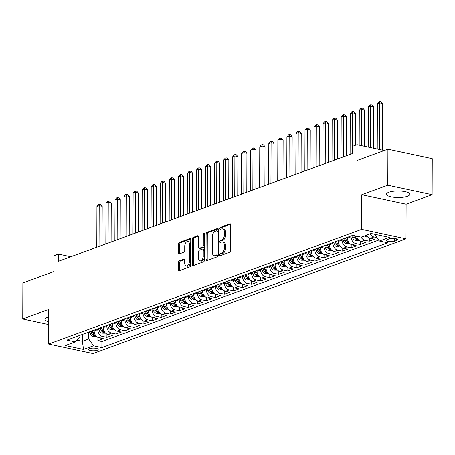 <?xml version="1.0" encoding="UTF-8"?>
<svg xmlns="http://www.w3.org/2000/svg" width="455" height="455" viewBox="0 0 455 455"><rect width="100%" height="100%" fill="white"/><g stroke="black" fill="none" stroke-linecap="round" stroke-linejoin="round"><path stroke-width="0.68" d="M219.714 254.902A1.029 0.597 -77.9 0 0 220.123 255.682A1.029 0.597 -77.9 0 0 220.334 255.664L229.769 252.206A1.473 0.853 -77.9 0 0 230.662 250.466L230.753 224.998A1.473 0.853 -77.9 0 0 230.173 223.877A1.473 0.853 -77.9 0 0 229.866 223.905L220.43 227.363A1.029 0.597 -77.9 0 0 219.81 228.581A1.029 0.597 -77.9 0 0 220.214 229.36A1.029 0.597 -77.9 0 0 220.425 229.343L221.648 228.899A4.715 2.724 -77.9 0 1 222.62 228.814A4.715 2.724 -77.9 0 1 224.474 232.386L224.463 234.507A4.715 2.724 -77.9 0 1 221.608 240.075L220.385 240.524A1.029 0.597 -77.9 0 0 219.759 241.742A1.029 0.597 -77.9 0 0 220.169 242.521A1.029 0.597 -77.9 0 0 220.379 242.504L221.602 242.06A4.715 2.724 -77.9 0 1 222.575 241.975A4.715 2.724 -77.9 0 1 224.429 245.546L224.417 247.668A4.715 2.724 -77.9 0 1 221.562 253.236L220.339 253.685A1.029 0.597 -77.9 0 0 219.714 254.902M222.575 241.975L223.769 242.231A4.715 2.724 -77.9 0 1 225.623 245.802L225.617 247.924A4.715 2.724 -77.9 0 1 222.762 253.492L221.539 253.941A1.029 0.597 -77.9 0 0 220.914 255.158A1.029 0.597 -77.9 0 0 220.942 255.443M230.628 224.321L221.63 227.619A1.029 0.597 -77.9 0 0 221.005 228.837A1.029 0.597 -77.9 0 0 221.033 229.121M222.62 228.814L223.814 229.07A4.715 2.724 -77.9 0 1 225.669 232.642L225.663 234.763A4.715 2.724 -77.9 0 1 222.808 240.331L221.585 240.78A1.029 0.597 -77.9 0 0 220.959 241.997A1.029 0.597 -77.9 0 0 220.988 242.282M48.73 316.993A11.711 3.27 -179.8 0 0 47.331 317.419A11.711 3.27 -179.8 0 0 44.965 319.376A11.711 3.27 -179.8 0 0 48.719 321.793M407.543 196.253A11.711 3.27 -179.8 0 0 409.909 194.296A11.711 3.27 -179.8 0 0 401.924 191.168A11.711 3.27 -179.8 0 0 388.849 192.255A11.711 3.27 -179.8 0 0 386.483 194.211A11.711 3.27 -179.8 0 0 394.468 197.339A11.711 3.27 -179.8 0 0 407.543 196.253M97.216 350.248A4.806 1.342 -179.8 0 0 98.183 349.446A4.806 1.342 -179.8 0 0 94.907 348.16A4.806 1.342 -179.8 0 0 89.55 348.61A4.806 1.342 -179.8 0 0 88.577 349.412A4.806 1.342 -179.8 0 0 91.853 350.697A4.806 1.342 -179.8 0 0 97.216 350.248M179.321 260.732A1.473 0.853 -77.9 0 0 178.428 262.472L178.405 269.622A1.473 0.853 -77.9 0 0 178.98 270.736A1.473 0.853 -77.9 0 0 179.287 270.708L189.763 266.869A1.473 0.853 -77.9 0 0 190.656 265.129L190.747 239.654A1.473 0.853 -77.9 0 0 190.167 238.539A1.473 0.853 -77.9 0 0 189.866 238.568L179.384 242.407A1.473 0.853 -77.9 0 0 178.491 244.147L178.462 252.781A1.473 0.853 -77.9 0 0 179.042 253.896A1.473 0.853 -77.9 0 0 179.344 253.867L183.831 252.224A1.473 0.853 -77.9 0 0 184.724 250.483L184.736 246.206A3.941 2.281 -77.9 0 1 187.938 241.48A3.941 2.281 -77.9 0 1 189.49 244.466L189.428 261.233A3.941 2.281 -77.9 0 1 186.231 265.959A3.941 2.281 -77.9 0 1 184.679 262.973L184.69 260.18A1.473 0.853 -77.9 0 0 184.11 259.066A1.473 0.853 -77.9 0 0 183.803 259.088L179.321 260.732L180.521 260.988A1.473 0.853 -77.9 0 0 179.628 262.728L179.6 269.878A1.473 0.853 -77.9 0 0 179.719 270.549M387.791 185.202L361.782 194.734L406.116 204.221L432.125 194.689L387.791 185.202L387.916 149.155L356.93 160.513L356.987 144.656L352.46 146.311L352.437 153.523L58.416 261.278L58.439 254.072L53.917 255.727L53.861 271.589L22.875 282.942L22.75 318.983L48.708 324.54M361.782 194.734L361.657 229.337L48.639 344.054L48.759 309.451L22.75 318.983M206.018 259.498A1.473 0.853 -77.9 0 0 206.598 260.613A1.473 0.853 -77.9 0 0 206.906 260.59L217.382 256.751A1.473 0.853 -77.9 0 0 218.275 255.005L218.366 229.536A1.473 0.853 -77.9 0 0 217.786 228.421A1.473 0.853 -77.9 0 0 217.479 228.444L207.002 232.283A1.473 0.853 -77.9 0 0 206.109 234.024L206.018 259.498L207.218 259.754A1.473 0.853 -77.9 0 0 207.338 260.431M203.573 261.807L193.096 265.652A1.473 0.853 -77.9 0 1 192.789 265.674A1.473 0.853 -77.9 0 1 192.209 264.56L192.3 239.085A1.473 0.853 -77.9 0 1 193.193 237.345L197.675 235.701A1.473 0.853 -77.9 0 1 197.982 235.679A1.473 0.853 -77.9 0 1 198.562 236.793L198.522 247.122A1.473 0.853 -77.9 0 0 199.102 248.237A1.473 0.853 -77.9 0 0 199.409 248.214L202.384 247.122A1.473 0.853 -77.9 0 0 203.277 245.381L203.311 234.626A1.029 0.597 -77.9 0 1 204.153 233.392A1.029 0.597 -77.9 0 1 204.557 234.171L204.466 260.067A1.473 0.853 -77.9 0 1 203.573 261.807M387.916 149.155L432.25 158.641L432.125 194.689M97.888 337.365L97.876 340.653L103.308 338.662L98.934 337.729L102.551 336.404A6.006 4.607 -110.1 0 1 97.779 329.608L97.779 328.755M106.936 334.05L106.925 337.337L112.351 335.346L107.977 334.414L111.6 333.088A6.006 4.607 -110.1 0 1 106.823 326.292L106.828 325.444M115.985 330.734L115.974 334.021L121.4 332.031L117.026 331.098L120.643 329.773A6.006 4.607 -110.1 0 1 115.871 322.976L115.877 322.129M125.028 327.418L125.017 330.705L130.448 328.72L126.075 327.782L129.692 326.457A6.006 4.607 -110.1 0 1 124.92 319.666L124.92 318.813M134.077 324.102L134.066 327.39L139.492 325.405L135.118 324.466L138.741 323.141A6.006 4.607 -110.1 0 1 133.963 316.35L133.969 315.497M143.126 320.786L143.115 324.074L148.54 322.089L144.167 321.15L147.784 319.825A6.006 4.607 -110.1 0 1 143.012 313.034L143.018 312.181M152.169 317.476L152.158 320.758L157.589 318.773L153.216 317.835L156.833 316.509A6.006 4.607 -110.1 0 1 152.061 309.718L152.061 308.865M161.218 314.16L161.207 317.442L166.632 315.457L162.259 314.519L165.882 313.194A6.006 4.607 -110.1 0 1 161.104 306.403L161.11 305.55M170.267 310.845L170.25 314.126L175.681 312.141L171.307 311.203L174.925 309.878A6.006 4.607 -110.1 0 1 170.153 303.087L170.159 302.234M179.31 307.529L179.298 310.81L184.73 308.826L180.356 307.887L183.974 306.562A6.006 4.607 -110.1 0 1 179.202 299.771L179.202 298.918M188.359 304.213L188.347 307.5L193.773 305.51L189.399 304.571L193.017 303.246A6.006 4.607 -110.1 0 1 188.245 296.455L188.251 295.602M197.402 300.897L197.39 304.185L202.822 302.194L198.448 301.255L202.065 299.93A6.006 4.607 -110.1 0 1 197.294 293.139L197.294 292.286M206.451 297.581L206.439 300.869L211.865 298.878L207.497 297.94L211.114 296.614A6.006 4.607 -110.1 0 1 206.343 289.824L206.343 288.97M215.499 294.266L215.488 297.553L220.914 295.562L216.54 294.624L220.157 293.299A6.006 4.607 -110.1 0 1 215.386 286.508L215.391 285.655M224.542 290.95L224.531 294.237L229.963 292.247L225.589 291.308L229.206 289.983A6.006 4.607 -110.1 0 1 224.434 283.192L224.434 282.339M233.591 287.634L233.58 290.921L239.006 288.931L234.632 287.992L238.255 286.667A6.006 4.607 -110.1 0 1 233.483 279.876L233.483 279.023M242.64 284.318L242.629 287.606L248.055 285.615L243.681 284.676L247.298 283.351A6.006 4.607 -110.1 0 1 242.526 276.56L242.532 275.707M251.683 281.002L251.672 284.29L257.103 282.299L252.73 281.361L256.347 280.035A6.006 4.607 -110.1 0 1 251.575 273.245L251.575 272.391M260.732 277.686L260.721 280.974L266.147 278.983L261.773 278.045L265.396 276.72A6.006 4.607 -110.1 0 1 260.618 269.929L260.624 269.076M269.781 274.371L269.769 277.658L275.195 275.667L270.822 274.729L274.439 273.404A6.006 4.607 -110.1 0 1 269.667 266.613L269.673 265.76M278.824 271.055L278.813 274.342L284.244 272.352L279.87 271.419L283.488 270.088A6.006 4.607 -110.1 0 1 278.716 263.297L278.716 262.444M287.873 267.739L287.861 271.026L293.287 269.036L288.914 268.103L292.537 266.772A6.006 4.607 -110.1 0 1 287.759 259.981L287.765 259.128M296.922 264.423L296.91 267.711L302.336 265.72L297.962 264.787L301.58 263.456A6.006 4.607 -110.1 0 1 296.808 256.665L296.814 255.812M305.965 261.107L305.953 264.395L311.385 262.404L307.011 261.471L310.628 260.141A6.006 4.607 -110.1 0 1 305.857 253.35L305.857 252.497M315.014 257.792L315.002 261.079L320.428 259.088L316.054 258.156L319.677 256.825A6.006 4.607 -110.1 0 1 314.9 250.034L314.905 249.181M324.062 254.476L324.051 257.763L329.477 255.773L325.103 254.84L328.72 253.509A6.006 4.607 -110.1 0 1 323.949 246.718L323.954 245.865M333.105 251.16L333.094 254.447L338.526 252.457L334.152 251.524L337.769 250.199A6.006 4.607 -110.1 0 1 332.997 243.402L332.997 242.549M342.154 247.844L342.143 251.132L347.569 249.141L343.195 248.208L346.818 246.883A6.006 4.607 -110.1 0 1 342.041 240.086L342.046 239.233M351.203 244.528L351.186 247.816L356.618 245.825L352.244 244.892L355.861 243.567A6.006 4.607 -110.1 0 1 351.089 236.771L351.095 235.917M360.246 241.213L360.235 244.5L365.666 242.509L361.293 241.577L364.91 240.251A6.006 4.607 -110.1 0 1 361.06 237.083M369.295 237.897L369.284 241.184L374.71 239.194L370.336 238.261A6.006 4.607 -110.1 0 1 366.514 235.138M98.934 337.729A6.006 4.607 69.9 0 1 94.162 330.939L94.162 330.085M107.977 334.414A6.006 4.607 69.9 0 1 103.205 327.623L103.211 326.77M117.026 331.098A6.006 4.607 69.9 0 1 112.254 324.307L112.254 323.454M126.075 327.782A6.006 4.607 69.9 0 1 121.297 320.991L121.303 320.138M135.118 324.466A6.006 4.607 69.9 0 1 130.346 317.675L130.352 316.822M144.167 321.15A6.006 4.607 69.9 0 1 139.395 314.36L139.395 313.506M153.216 317.835A6.006 4.607 69.9 0 1 148.438 311.044L148.444 310.191M162.259 314.519A6.006 4.607 69.9 0 1 157.487 307.728L157.493 306.875M171.307 311.203A6.006 4.607 69.9 0 1 166.536 304.412L166.536 303.559M180.356 307.887A6.006 4.607 69.9 0 1 175.579 301.096L175.585 300.243M189.399 304.571A6.006 4.607 69.9 0 1 184.628 297.78L184.633 296.927M198.448 301.255A6.006 4.607 69.9 0 1 193.676 294.465L193.676 293.611M207.497 297.94A6.006 4.607 69.9 0 1 202.72 291.149L202.725 290.296M216.54 294.624A6.006 4.607 69.9 0 1 211.768 287.833L211.768 286.98M225.589 291.308A6.006 4.607 69.9 0 1 220.817 284.517L220.817 283.664M234.632 287.992A6.006 4.607 69.9 0 1 229.86 281.201L229.866 280.348M243.681 284.676A6.006 4.607 69.9 0 1 238.909 277.886L238.909 277.032M252.73 281.361A6.006 4.607 69.9 0 1 247.958 274.57L247.958 273.717M261.773 278.045A6.006 4.607 69.9 0 1 257.001 271.254L257.007 270.401M270.822 274.729A6.006 4.607 69.9 0 1 266.05 267.938L266.05 267.085M279.87 271.419A6.006 4.607 69.9 0 1 275.099 264.622L275.099 263.769M288.914 268.103A6.006 4.607 69.9 0 1 284.142 261.306L284.147 260.453M297.962 264.787A6.006 4.607 69.9 0 1 293.191 257.991L293.191 257.138M307.011 261.471A6.006 4.607 69.9 0 1 302.234 254.675L302.239 253.822M316.054 258.156A6.006 4.607 69.9 0 1 311.283 251.359L311.288 250.506M325.103 254.84A6.006 4.607 69.9 0 1 320.331 248.043L320.331 247.19M334.152 251.524A6.006 4.607 69.9 0 1 329.375 244.727L329.38 243.874M343.195 248.208A6.006 4.607 69.9 0 1 338.423 241.412L338.429 240.564M352.244 244.892A6.006 4.607 69.9 0 1 347.472 238.096L347.472 237.248M389.207 238.852L387.216 239.58A4.652 1.297 -179.8 0 0 386.278 240.359A4.652 1.297 -179.8 0 0 389.452 241.605A4.652 1.297 -179.8 0 0 394.644 241.173L396.635 240.439A4.652 1.297 -179.8 0 0 397.573 239.666A4.652 1.297 -179.8 0 0 394.405 238.42A4.652 1.297 -179.8 0 0 389.207 238.852M361.657 229.337L405.997 238.818L92.974 353.541L48.639 344.054M97.876 340.653L101.892 341.512L101.869 347.569L387.751 242.794L379.362 241.002L374.601 234.206M101.869 347.569L93.485 345.772L83.532 349.423L65.321 345.521L75.268 341.876L66.885 340.084L352.762 235.309L361.151 237.1L371.104 233.455L389.315 237.351L379.362 241.002M376.956 237.578L373.953 236.936A6.006 4.607 -110.1 0 1 370.131 233.813M369.284 241.184L364.91 240.251M360.235 244.5L355.861 243.567M351.186 247.816L346.818 246.883M342.143 251.132L337.769 250.199M333.094 254.447L328.72 253.509M324.051 257.763L319.677 256.825M315.002 261.079L310.628 260.141M305.953 264.395L301.58 263.456M296.91 267.711L292.537 266.772M287.861 271.026L283.488 270.088M278.813 274.342L274.439 273.404M269.769 277.658L265.396 276.72M260.721 280.974L256.347 280.035M251.672 284.29L247.298 283.351M242.629 287.606L238.255 286.667M233.58 290.921L229.206 289.983M224.531 294.237L220.157 293.299M215.488 297.553L211.114 296.614M206.439 300.869L202.065 299.93M197.39 304.185L193.017 303.246M188.347 307.5L183.974 306.562M179.298 310.81L174.925 309.878M170.25 314.126L165.882 313.194M161.207 317.442L156.833 316.509M152.158 320.758L147.784 319.825M143.115 324.074L138.741 323.141M134.066 327.39L129.692 326.457M125.017 330.705L120.643 329.773M115.974 334.021L111.6 333.088M106.925 337.337L102.551 336.404M101.892 341.512L378.702 240.064M82.4 334.397L82.378 341.301L88.708 338.981L88.736 332.07M406.116 204.221L405.997 238.818M70.843 256.722L58.439 254.072M384.27 150.491L356.987 144.656M77.02 340.152L82.378 341.301L83.532 349.423M80.091 335.244L80.086 337.132L75.268 341.876M356.64 236.139A6.006 4.607 69.9 0 0 361.293 241.577M88.708 338.981L93.485 345.772M218.241 228.859L208.202 232.539A1.473 0.853 -77.9 0 0 207.309 234.285L207.218 259.754M216.409 255.124A1.029 0.597 -77.9 0 0 217.035 253.907L217.115 231.549A1.029 0.597 -77.9 0 0 216.711 230.765A1.029 0.597 -77.9 0 0 216.495 230.782L215.209 231.254A4.715 2.724 -77.9 0 0 212.354 236.827L212.297 252.11A4.715 2.724 -77.9 0 0 214.151 255.682A4.715 2.724 -77.9 0 0 215.124 255.596L216.409 255.124L217.609 255.38A1.029 0.597 -77.9 0 0 218.235 254.163L217.035 253.907M216.711 230.765L217.905 231.021A1.029 0.597 -77.9 0 1 218.315 231.805L218.235 254.163M214.151 255.682L215.351 255.938A4.715 2.724 -77.9 0 0 216.324 255.852L215.124 255.596M217.609 255.38L216.324 255.852M198.443 236.117L194.393 237.601A1.473 0.853 -77.9 0 0 193.5 239.341L193.409 264.816A1.473 0.853 -77.9 0 0 193.529 265.487M199.102 248.237L200.302 248.493A1.473 0.853 -77.9 0 0 200.604 248.47L203.578 247.378A1.473 0.853 -77.9 0 0 204.471 245.637L204.511 234.882L203.311 234.626M204.557 234.507A1.029 0.597 -77.9 0 0 204.511 234.882M198.488 257.843A3.941 2.281 -77.9 0 0 200.035 260.829A3.941 2.281 -77.9 0 0 203.237 256.102L203.26 250.193A1.473 0.853 -77.9 0 0 202.68 249.078A1.473 0.853 -77.9 0 0 202.378 249.101L199.398 250.193A1.473 0.853 -77.9 0 0 198.505 251.933L198.488 257.843M200.035 260.829L201.235 261.085A3.941 2.281 -77.9 0 0 204.437 256.358L203.237 256.102M202.68 249.078L203.88 249.334A1.473 0.853 -77.9 0 1 204.454 250.449L204.437 256.358M184.565 259.504L180.521 260.988M186.231 265.959L187.426 266.215A3.941 2.281 -77.9 0 0 190.628 261.488L189.428 261.233M187.938 241.48L189.138 241.736A3.941 2.281 -77.9 0 1 190.685 244.722L190.628 261.488M190.628 238.983L180.584 242.663A1.473 0.853 -77.9 0 0 179.691 244.403L179.662 253.037A1.473 0.853 -77.9 0 0 179.782 253.708M382.473 150.11L382.638 103.535L379.641 102.893L377.383 103.723L377.223 148.984M379.481 149.468L379.641 102.893L379.868 101.459L381.068 101.715L382.638 103.535M377.383 103.723L378.964 101.789L379.868 101.459M367.981 237.01L364.296 236.97A3.981 3.054 -110.1 0 1 363.084 236.395M373.447 148.176L373.589 106.851L370.598 106.208L368.334 107.039L368.192 147.05M364.802 235.764A3.981 3.054 69.9 0 0 365.115 235.969C366.4 236.27 366.758 236.139 366.201 235.571A3.981 3.054 -110.1 0 1 365.888 235.366M366.559 235.923L366.201 235.571M370.45 147.534L370.598 106.208L370.825 104.775L372.019 105.031L373.589 106.851M368.334 107.039L369.921 105.105L370.825 104.775M358.932 240.325L355.247 240.286A3.981 3.054 -110.1 0 1 352.477 237.584L351.749 235.679M364.421 146.243L364.546 110.161L361.549 109.524L359.285 110.355L359.166 145.122M353.637 235.497L354.195 236.958A3.981 3.054 69.9 0 0 356.066 239.285C357.351 239.586 357.715 239.455 357.152 238.886A3.981 3.054 -110.1 0 1 355.281 236.56L354.985 235.781M357.511 239.239L357.152 238.886M361.424 145.606L361.549 109.524L361.776 108.091L362.976 108.347L364.546 110.161M359.285 110.355L360.872 108.421L361.776 108.091M347.472 237.976L347.228 237.334M349.889 243.641L346.198 243.601A3.981 3.054 -110.1 0 1 343.428 240.9L342.706 238.994M355.389 145.242L355.497 113.477L352.5 112.84L350.242 113.665L350.1 154.376M344.424 238.363L345.146 240.274A3.981 3.054 69.9 0 0 347.023 242.6C348.302 242.902 348.666 242.771 348.103 242.202A3.981 3.054 -110.1 0 1 346.232 239.876L345.51 237.965M348.462 242.555L348.103 242.202M352.358 153.551L352.5 112.84L352.727 111.407L353.927 111.663L355.497 113.477M350.242 113.665L351.823 111.737L352.727 111.407M338.423 241.292L338.179 240.649M340.84 246.957L337.155 246.917A3.981 3.054 -110.1 0 1 334.385 244.216L333.657 242.31M346.318 155.764L346.448 116.793L343.457 116.156L341.193 116.981L341.051 157.692M335.375 241.679L336.103 243.59A3.981 3.054 69.9 0 0 337.974 245.916C339.259 246.218 339.618 246.087 339.06 245.518A3.981 3.054 -110.1 0 1 337.189 243.192L336.461 241.281M339.419 245.871L339.06 245.518M343.315 156.867L343.457 116.156L343.684 114.723L344.879 114.978L346.448 116.793M341.193 116.981L342.78 115.052L343.684 114.723M329.38 244.608L329.136 243.965M331.792 250.273L328.106 250.233A3.981 3.054 -110.1 0 1 325.336 247.531L324.608 245.626M337.269 159.079L337.405 120.109L334.408 119.472L332.144 120.296L332.002 161.007M326.332 244.995L327.054 246.9A3.981 3.054 69.9 0 0 328.925 249.232C330.211 249.533 330.575 249.403 330.012 248.834A3.981 3.054 -110.1 0 1 328.14 246.508L327.412 244.597M330.37 249.186L330.012 248.834M334.266 160.177L334.408 119.472L334.635 118.038L335.836 118.294L337.405 120.109M332.144 120.296L333.731 118.368L334.635 118.038M320.331 247.924L320.087 247.281M322.749 253.589L319.057 253.549A3.981 3.054 -110.1 0 1 316.288 250.847L315.565 248.942M328.22 162.395L328.356 123.424L325.359 122.787L323.101 123.612L322.959 164.323M317.283 248.311L318.005 250.216A3.981 3.054 69.9 0 0 319.882 252.548C321.162 252.849 321.526 252.713 320.963 252.15A3.981 3.054 -110.1 0 1 319.091 249.823L318.369 247.912M321.321 252.502L320.963 252.15M325.217 163.493L325.359 122.787L325.587 121.354L326.787 121.61L328.356 123.424M323.101 123.612L324.682 121.684L325.587 121.354M311.283 251.24L311.038 250.597M313.7 256.904L310.014 256.865A3.981 3.054 -110.1 0 1 307.244 254.163L306.516 252.258M319.177 165.711L319.313 126.74L316.316 126.103L314.052 126.928L313.91 167.639M308.234 251.626L308.962 253.532A3.981 3.054 69.9 0 0 310.833 255.864C312.119 256.165 312.477 256.029 311.92 255.465A3.981 3.054 -110.1 0 1 310.048 253.134L309.32 251.228M312.278 255.818L311.92 255.465M316.174 166.809L316.316 126.103L316.543 124.67L317.738 124.926L319.313 126.74M314.052 126.928L315.639 125L316.543 124.67M302.239 254.555L301.995 253.913M304.651 260.22L300.965 260.18A3.981 3.054 -110.1 0 1 298.196 257.479L297.468 255.573M310.128 169.027L310.264 130.056L307.267 129.419L305.004 130.244L304.867 170.955M299.191 254.942L299.913 256.848A3.981 3.054 69.9 0 0 301.784 259.179C303.07 259.481 303.434 259.344 302.871 258.781A3.981 3.054 -110.1 0 1 301 256.449L300.272 254.544M303.229 259.134L302.871 258.781M307.125 170.124L307.267 129.419L307.495 127.986L308.695 128.242L310.264 130.056M305.004 130.244L306.59 128.316L307.495 127.986M293.191 257.871L292.946 257.229M295.608 263.536L291.917 263.496A3.981 3.054 -110.1 0 1 289.147 260.795L288.424 258.889M301.079 172.343L301.216 133.372L298.224 132.735L295.96 133.56L295.818 174.271M290.142 258.258L290.87 260.163A3.981 3.054 69.9 0 0 292.741 262.495C294.021 262.797 294.385 262.66 293.828 262.097A3.981 3.054 -110.1 0 1 291.951 259.765L291.228 257.86M294.18 262.45L293.828 262.097M298.082 173.44L298.224 132.735L298.446 131.302L299.646 131.558L301.216 133.372M295.96 133.56L297.542 131.631L298.446 131.302M284.142 261.187L283.897 260.544M286.559 266.852L282.873 266.812A3.981 3.054 -110.1 0 1 280.104 264.11L279.376 262.205M292.036 175.658L292.173 136.688L289.175 136.051L286.912 136.875L286.769 177.587M281.093 261.574L281.821 263.479A3.981 3.054 69.9 0 0 283.692 265.811C284.978 266.112 285.336 265.976 284.779 265.413A3.981 3.054 -110.1 0 1 282.908 263.081L282.18 261.176M285.137 265.765L284.779 265.413M289.033 176.756L289.175 136.051L289.403 134.617L290.597 134.873L292.173 136.688M286.912 136.875L288.498 134.947L289.403 134.617M275.099 264.503L274.854 263.86M277.51 270.168L273.825 270.122A3.981 3.054 -110.1 0 1 271.055 267.426L270.327 265.521M282.987 178.974L283.124 140.004L280.126 139.367L277.868 140.191L277.726 180.902M272.05 264.89L272.772 266.795A3.981 3.054 69.9 0 0 274.644 269.127C275.929 269.428 276.293 269.292 275.73 268.729A3.981 3.054 -110.1 0 1 273.859 266.397L273.137 264.491M276.088 269.081L275.73 268.729M279.984 180.072L280.126 139.367L280.354 137.928L281.554 138.189L283.124 140.004M277.868 140.191L279.45 138.263L280.354 137.928M266.05 267.819L265.805 267.176M268.467 273.478L264.776 273.438A3.981 3.054 -110.1 0 1 262.006 270.742L261.284 268.837M273.938 182.29L274.075 143.319L271.083 142.677L268.82 143.507L268.677 184.218M263.001 268.205L263.729 270.111A3.981 3.054 69.9 0 0 265.601 272.443C266.88 272.744 267.244 272.608 266.687 272.044A3.981 3.054 -110.1 0 1 264.81 269.713L264.088 267.807M267.039 272.397L266.687 272.044M270.941 183.388L271.083 142.677L271.305 141.243L272.505 141.505L274.075 143.319M268.82 143.507L270.401 141.579L271.305 141.243M257.001 271.135L256.757 270.492M259.418 276.794L255.733 276.754A3.981 3.054 -110.1 0 1 252.963 274.058L252.235 272.153M264.895 185.606L265.032 146.635L262.034 145.992L259.771 146.823L259.629 187.534M253.953 271.521L254.681 273.427A3.981 3.054 69.9 0 0 256.552 275.758C257.837 276.06 258.195 275.923 257.638 275.36A3.981 3.054 -110.1 0 1 255.767 273.028L255.039 271.123M257.996 275.713L257.638 275.36M261.892 186.704L262.034 145.992L262.262 144.559L263.456 144.821L265.032 146.635M259.771 146.823L261.358 144.895L262.262 144.559M247.958 274.45L247.713 273.808M250.375 280.109L246.684 280.07A3.981 3.054 -110.1 0 1 243.914 277.374L243.186 275.468M255.846 188.922L255.983 149.951L252.986 149.308L250.728 150.139L250.586 190.85M244.909 274.837L245.632 276.742A3.981 3.054 69.9 0 0 247.503 279.074C248.788 279.376 249.152 279.239 248.589 278.676A3.981 3.054 -110.1 0 1 246.718 276.344L245.996 274.439M248.948 279.029L248.589 278.676M252.843 190.019L252.986 149.308L253.213 147.875L254.413 148.131L255.983 149.951M250.728 150.139L252.309 148.211L253.213 147.875M238.909 277.766L238.665 277.123M241.326 283.425L237.635 283.385A3.981 3.054 -110.1 0 1 234.865 280.689L234.143 278.784M246.798 192.237L246.934 153.267L243.943 152.624L241.679 153.454L241.537 194.166M235.861 278.153L236.589 280.058A3.981 3.054 69.9 0 0 238.46 282.39C239.739 282.692 240.103 282.555 239.546 281.992A3.981 3.054 -110.1 0 1 237.675 279.66L236.947 277.755M239.899 282.345L239.546 281.992M243.8 193.335L243.943 152.624L244.164 151.191L245.364 151.447L246.934 153.267M241.679 153.454L243.26 151.526L244.164 151.191M229.86 281.082L229.621 280.439M232.277 286.741L228.592 286.701A3.981 3.054 -110.1 0 1 225.822 284.005L225.094 282.094M237.755 195.553L237.891 156.583L234.894 155.94L232.63 156.77L232.488 197.481M226.812 281.469L227.54 283.374A3.981 3.054 69.9 0 0 229.411 285.706C230.696 286.002 231.055 285.871 230.497 285.308A3.981 3.054 -110.1 0 1 228.626 282.976L227.898 281.071M230.856 285.66L230.497 285.308M234.752 196.651L234.894 155.94L235.121 154.507L236.316 154.763L237.891 156.583M232.63 156.77L234.217 154.842L235.121 154.507M220.817 284.398L220.573 283.755M223.234 290.057L219.543 290.017A3.981 3.054 -110.1 0 1 216.773 287.321L216.051 285.41M228.706 198.869L228.842 159.898L225.845 159.256L223.587 160.086L223.445 200.797M217.769 284.784L218.491 286.69A3.981 3.054 69.9 0 0 220.362 289.016C221.648 289.317 222.012 289.187 221.448 288.624A3.981 3.054 -110.1 0 1 219.577 286.292L218.855 284.386M221.807 288.97L221.448 288.624M225.703 199.967L225.845 159.256L226.072 157.822L227.273 158.078L228.842 159.898M223.587 160.086L225.168 158.158L226.072 157.822M211.768 287.714L211.524 287.071M214.186 293.373L210.494 293.333A3.981 3.054 -110.1 0 1 207.725 290.637L207.002 288.726M219.657 202.185L219.793 163.214L216.802 162.571L214.538 163.402L214.396 204.113M208.72 288.1L209.448 290.006A3.981 3.054 69.9 0 0 211.319 292.332C212.604 292.633 212.963 292.502 212.405 291.939A3.981 3.054 -110.1 0 1 210.534 289.607L209.806 287.702M212.764 292.286L212.405 291.939M216.66 203.283L216.802 162.571L217.029 161.138L218.224 161.394L219.793 163.214M214.538 163.402L216.119 161.474L217.029 161.138M202.72 291.029L202.481 290.387M205.137 296.688L201.451 296.649A3.981 3.054 -110.1 0 1 198.681 293.953L197.953 292.042M210.614 205.501L210.75 166.53L207.753 165.887L205.489 166.718L205.347 207.429M199.671 291.416L200.399 293.321A3.981 3.054 69.9 0 0 202.27 295.648C203.556 295.949 203.914 295.818 203.357 295.25A3.981 3.054 -110.1 0 1 201.485 292.923L200.757 291.018M203.715 295.602L203.357 295.25M207.611 206.598L207.753 165.887L207.981 164.454L209.181 164.71L210.75 166.53M205.489 166.718L207.076 164.79L207.981 164.454M193.676 294.345L193.432 293.702M196.094 300.004L192.402 299.964A3.981 3.054 -110.1 0 1 189.633 297.269L188.91 295.358M201.565 208.817L201.701 169.846L198.704 169.203L196.446 170.033L196.304 210.745M190.628 294.732L191.35 296.637A3.981 3.054 69.9 0 0 193.221 298.963C194.507 299.265 194.871 299.134 194.308 298.565A3.981 3.054 -110.1 0 1 192.437 296.239L191.714 294.334M194.666 298.918L194.308 298.565M198.562 209.914L198.704 169.203L198.932 167.77L200.132 168.026L201.701 169.846M196.446 170.033L198.027 168.105L198.932 167.77M184.628 297.655L184.383 297.018M187.045 303.32L183.359 303.28A3.981 3.054 -110.1 0 1 180.589 300.584L179.862 298.673M192.516 212.132L192.653 173.162L189.661 172.519L187.397 173.349L187.255 214.06M181.579 298.048L182.307 299.953A3.981 3.054 69.9 0 0 184.178 302.279C185.464 302.581 185.822 302.45 185.265 301.881A3.981 3.054 -110.1 0 1 183.393 299.555L182.665 297.65M185.623 302.234L185.265 301.881M189.519 213.23L189.661 172.519L189.889 171.086L191.083 171.342L192.653 173.162M187.397 173.349L188.984 171.416L189.889 171.086M175.579 300.971L175.34 300.334M177.996 306.636L174.31 306.596A3.981 3.054 -110.1 0 1 171.541 303.9L170.813 301.989M183.473 215.448L183.61 176.477L180.612 175.835L178.349 176.665L178.206 217.376M172.536 301.364L173.258 303.269A3.981 3.054 69.9 0 0 175.13 305.595C176.415 305.897 176.779 305.766 176.216 305.197A3.981 3.054 -110.1 0 1 174.345 302.871L173.617 300.965M176.574 305.55L176.216 305.197M180.47 216.546L180.612 175.835L180.84 174.401L182.04 174.657L183.61 176.477M178.349 176.665L179.935 174.731L180.84 174.401M166.536 304.287L166.291 303.65M168.953 309.952L165.262 309.912A3.981 3.054 -110.1 0 1 162.492 307.216L161.77 305.305M174.424 218.758L174.561 179.793L171.563 179.151L169.305 179.981L169.163 220.692M163.487 304.674L164.21 306.585A3.981 3.054 69.9 0 0 166.086 308.911C167.366 309.212 167.73 309.082 167.167 308.513A3.981 3.054 -110.1 0 1 165.296 306.187L164.573 304.281M167.525 308.865L167.167 308.513M171.421 219.862L171.563 179.151L171.791 177.717L172.991 177.973L174.561 179.793M169.305 179.981L170.887 178.047L171.791 177.717M157.487 307.603L157.242 306.966M159.904 313.267L156.219 313.228A3.981 3.054 -110.1 0 1 153.449 310.532L152.721 308.621M165.381 222.074L165.512 183.109L162.52 182.466L160.257 183.297L160.114 224.008M154.438 307.989L155.166 309.9A3.981 3.054 69.9 0 0 157.038 312.227C158.323 312.528 158.681 312.397 158.124 311.829A3.981 3.054 -110.1 0 1 156.253 309.502L155.525 307.597M158.482 312.181L158.124 311.829M162.378 223.177L162.52 182.466L162.748 181.033L163.942 181.289L165.512 183.109M160.257 183.297L161.844 181.363L162.748 181.033M148.444 310.919L148.199 310.282M150.855 316.583L147.17 316.543A3.981 3.054 -110.1 0 1 144.4 313.848L143.672 311.937M156.332 225.39L156.469 186.425L153.471 185.782L151.208 186.613L151.066 227.324M145.395 311.305L146.118 313.216A3.981 3.054 69.9 0 0 147.989 315.542C149.274 315.844 149.638 315.713 149.075 315.144A3.981 3.054 -110.1 0 1 147.204 312.818L146.476 310.907M149.433 315.497L149.075 315.144M153.329 226.493L153.471 185.782L153.699 184.349L154.899 184.605L156.469 186.425M151.208 186.613L152.795 184.679L153.699 184.349M139.395 314.234L139.15 313.597M141.812 319.899L138.121 319.859A3.981 3.054 -110.1 0 1 135.351 317.163L134.629 315.252M147.283 228.706L147.42 189.741L144.423 189.098L142.165 189.928L142.023 230.639M136.346 314.621L137.069 316.532A3.981 3.054 69.9 0 0 138.946 318.858C140.225 319.16 140.589 319.029 140.026 318.46A3.981 3.054 -110.1 0 1 138.155 316.134L137.433 314.223M140.385 318.813L140.026 318.46M144.28 229.809L144.423 189.098L144.65 187.665L145.85 187.921L147.42 189.741M142.165 189.928L143.746 187.995L144.65 187.665M130.346 317.55L130.102 316.913M132.763 323.215L129.078 323.175A3.981 3.054 -110.1 0 1 126.308 320.479L125.58 318.568M138.24 232.022L138.377 193.056L135.38 192.414L133.116 193.244L132.974 233.955M127.298 317.937L128.026 319.848A3.981 3.054 69.9 0 0 129.897 322.174C131.182 322.476 131.541 322.345 130.983 321.776A3.981 3.054 -110.1 0 1 129.112 319.45L128.384 317.539M131.341 322.129L130.983 321.776M135.237 233.125L135.38 192.414L135.607 190.981L136.801 191.237L138.377 193.056M133.116 193.244L134.703 191.31L135.607 190.981M121.303 320.866L121.058 320.229M123.715 326.531L120.029 326.491A3.981 3.054 -110.1 0 1 117.259 323.795L116.531 321.884M129.192 235.337L129.328 196.372L126.331 195.73L124.067 196.56L123.931 237.265M118.254 321.253L118.977 323.164A3.981 3.054 69.9 0 0 120.848 325.49C122.133 325.791 122.497 325.661 121.934 325.092A3.981 3.054 -110.1 0 1 120.063 322.766L119.335 320.855M122.293 325.444L121.934 325.092M126.189 236.441L126.331 195.73L126.558 194.296L127.758 194.552L129.328 196.372M124.067 196.56L125.654 194.626L126.558 194.296M112.254 324.182L112.01 323.545M114.671 329.847L110.98 329.807A3.981 3.054 -110.1 0 1 108.21 327.111L107.488 325.2M120.143 238.653L120.279 199.688L117.288 199.045L115.024 199.876L114.882 240.581M109.206 324.569L109.934 326.48A3.981 3.054 69.9 0 0 111.805 328.806C113.085 329.107 113.449 328.976 112.891 328.408A3.981 3.054 -110.1 0 1 111.014 326.081L110.292 324.17M113.244 328.76L112.891 328.408M117.145 239.757L117.288 199.045L117.509 197.612L118.709 197.868L120.279 199.688M115.024 199.876L116.605 197.942L117.509 197.612M103.205 327.498L102.961 326.861M105.623 333.162L101.937 333.123A3.981 3.054 -110.1 0 1 99.167 330.421L98.439 328.516M111.1 241.969L111.236 203.004L108.239 202.361L105.975 203.192L105.833 243.897M100.157 327.884L100.885 329.795A3.981 3.054 69.9 0 0 102.756 332.122C104.041 332.423 104.4 332.292 103.842 331.723A3.981 3.054 -110.1 0 1 101.971 329.397L101.243 327.486M104.201 332.076L103.842 331.723M108.097 243.072L108.239 202.361L108.466 200.928L109.661 201.184L111.236 203.004M105.975 203.192L107.562 201.258L108.466 200.928M94.162 330.813L93.918 330.176M96.574 336.478L92.888 336.438A3.981 3.054 -110.1 0 1 90.118 333.737L89.39 331.832M102.051 245.285L102.187 206.32L99.19 205.677L96.932 206.507L96.79 247.213M91.114 331.2L91.836 333.111A3.981 3.054 69.9 0 0 93.707 335.437C94.993 335.739 95.357 335.608 94.794 335.039A3.981 3.054 -110.1 0 1 92.922 332.713L92.2 330.802M95.152 335.392L94.794 335.039M99.048 246.388L99.19 205.677L99.418 204.244L100.618 204.5L102.187 206.32M96.932 206.507L98.513 204.574L99.418 204.244M94.162 330.939L97.779 329.608M103.205 327.623L106.823 326.292M112.254 324.307L115.871 322.976M121.297 320.991L124.92 319.666M130.346 317.675L133.963 316.35M139.395 314.36L143.012 313.034M148.438 311.044L152.061 309.718M157.487 307.728L161.104 306.403M166.536 304.412L170.153 303.087M175.579 301.096L179.202 299.771M184.628 297.78L188.245 296.455M193.676 294.465L197.294 293.139M202.72 291.149L206.343 289.824M211.768 287.833L215.386 286.508M220.817 284.517L224.434 283.192M229.86 281.201L233.483 279.876M238.909 277.886L242.526 276.56M247.958 274.57L251.575 273.245M257.001 271.254L260.618 269.929M266.05 267.938L269.667 266.613M275.099 264.622L278.716 263.297M284.142 261.306L287.759 259.981M293.191 257.991L296.808 256.665M302.234 254.675L305.857 253.35M311.283 251.359L314.9 250.034M320.331 248.043L323.949 246.718M329.375 244.727L332.997 243.402M338.423 241.412L342.041 240.086M347.472 238.096L351.089 236.771M370.336 238.261L373.953 236.936M396.641 238.881L396.635 240.439M394.656 238.448L394.644 241.173M222.762 253.492L221.562 253.236M225.617 247.924L224.417 247.668M225.623 245.802L224.429 245.546M221.585 240.78L220.385 240.524M222.808 240.331L221.608 240.075M225.663 234.763L224.463 234.507M225.669 232.642L224.474 232.386M221.63 227.619L220.43 227.363M230.435 224.025L229.866 223.905M221.539 253.941L220.339 253.685M207.309 234.285L206.109 234.024M208.202 232.539L207.002 232.283M218.047 228.569L217.479 228.444M218.315 231.805L217.115 231.549M193.409 264.816L192.209 264.56M193.5 239.341L192.3 239.085M194.393 237.601L193.193 237.345M198.249 235.826L197.675 235.701M200.604 248.47L199.409 248.214M203.578 247.378L202.384 247.122M204.471 245.637L203.277 245.381M204.454 250.449L203.26 250.193M184.377 259.214L183.803 259.088M190.685 244.722L189.49 244.466M179.662 253.037L178.462 252.781M179.691 244.403L178.491 244.147M180.584 242.663L179.384 242.407M190.435 238.687L189.866 238.568M179.6 269.878L178.405 269.622M179.628 262.728L178.428 262.472M364.375 236.975L367.06 235.991M365.115 235.65L365.115 235.969M355.327 240.291L358.011 239.307M355.281 236.56L356.504 236.111M352.477 237.584L354.195 236.958M356.072 237.937L356.066 239.285M346.283 243.607L348.962 242.623M346.232 239.876L347.58 239.381M343.428 240.9L345.146 240.274M347.023 241.252L347.023 242.6M337.235 246.923L339.919 245.939M337.189 243.192L338.537 242.697M334.385 244.216L336.103 243.59M337.98 244.568L337.974 245.916M328.186 250.239L330.87 249.255M328.14 246.508L329.488 246.013M325.336 247.531L327.054 246.9M328.931 247.884L328.925 249.232M319.143 253.554L321.822 252.57M319.091 249.823L320.439 249.329M316.288 250.847L318.005 250.216M319.882 251.2L319.882 252.548M310.094 256.87L312.778 255.886M310.048 253.134L311.396 252.644M307.244 254.163L308.962 253.532M310.839 254.516L310.833 255.864M301.045 260.18L303.73 259.202M301 256.449L302.348 255.96M298.196 257.479L299.913 256.848M301.79 257.831L301.784 259.179M292.002 263.496L294.686 262.518M291.951 259.765L293.299 259.276M289.147 260.795L290.87 260.163M292.741 261.147L292.741 262.495M282.953 266.812L285.638 265.834M282.908 263.081L284.256 262.592M280.104 264.11L281.821 263.479M283.698 264.463L283.692 265.811M273.91 270.128L276.589 269.15M273.859 266.397L275.207 265.908M271.055 267.426L272.772 266.795M274.649 267.779L274.644 269.127M264.861 273.444L267.546 272.46M264.81 269.713L266.158 269.218M262.006 270.742L263.729 270.111M265.606 271.095L265.601 272.443M255.812 276.759L258.497 275.775M255.767 273.028L257.115 272.534M252.963 274.058L254.681 273.427M256.557 274.411L256.552 275.758M246.769 280.075L249.448 279.091M246.718 276.344L248.066 275.849M243.914 277.374L245.632 276.742M247.509 277.726L247.503 279.074M237.72 283.391L240.405 282.407M237.675 279.66L239.017 279.165M234.865 280.689L236.589 280.058M238.465 281.042L238.46 282.39M228.672 286.707L231.356 285.723M228.626 282.976L229.974 282.481M225.822 284.005L227.54 283.374M229.417 284.358L229.411 285.706M219.629 290.023L222.307 289.039M219.577 286.292L220.925 285.797M216.773 287.321L218.491 286.69M220.368 287.674L220.362 289.016M210.58 293.339L213.264 292.355M210.534 289.607L211.876 289.113M207.725 290.637L209.448 290.006M211.325 290.99L211.319 292.332M201.531 296.654L204.215 295.67M201.485 292.923L202.833 292.428M198.681 293.953L200.399 293.321M202.276 294.305L202.27 295.648M192.488 299.97L195.167 298.986M192.437 296.239L193.785 295.744M189.633 297.269L191.35 296.637M193.227 297.621L193.221 298.963M183.439 303.286L186.123 302.302M183.393 299.555L184.741 299.06M180.589 300.584L182.307 299.953M184.184 300.937L184.178 302.279M174.39 306.602L177.075 305.618M174.345 302.871L175.693 302.376M171.541 303.9L173.258 303.269M175.135 304.253L175.13 305.595M165.347 309.918L168.026 308.934M165.296 306.187L166.644 305.692M162.492 307.216L164.21 306.585M166.086 307.569L166.086 308.911M156.298 313.233L158.983 312.249M156.253 309.502L157.601 309.008M153.449 310.532L155.166 309.9M157.043 310.884L157.038 312.227M147.249 316.549L149.934 315.565M147.204 312.818L148.552 312.323M144.4 313.848L146.118 313.216M147.994 314.2L147.989 315.542M138.206 319.865L140.885 318.881M138.155 316.134L139.503 315.639M135.351 317.163L137.069 316.532M138.946 317.516L138.946 318.858M129.157 323.181L131.842 322.197M129.112 319.45L130.46 318.955M126.308 320.479L128.026 319.848M129.903 320.826L129.897 322.174M120.109 326.497L122.793 325.513M120.063 322.766L121.411 322.271M117.259 323.795L118.977 323.164M120.854 324.142L120.848 325.49M111.066 329.812L113.75 328.828M111.014 326.081L112.362 325.587M108.21 327.111L109.934 326.48M111.805 327.458L111.805 328.806M102.017 333.128L104.701 332.144M101.971 329.397L103.319 328.902M99.167 330.421L100.885 329.795M102.762 330.774L102.756 332.122M92.974 336.444L95.652 335.46M92.922 332.713L94.27 332.218M90.118 333.737L91.836 333.111M93.713 334.089L93.707 335.437"/></g></svg>
